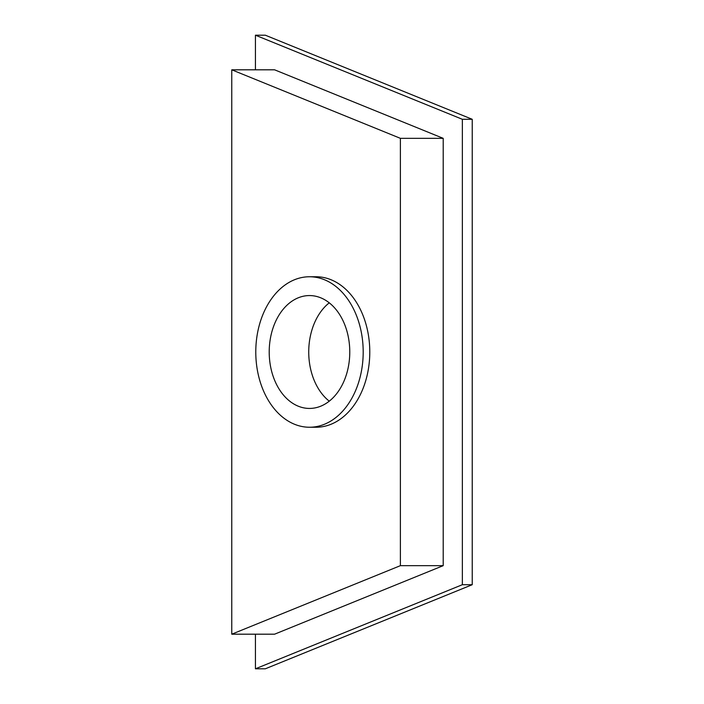 <?xml version="1.0" encoding="UTF-8"?>
<svg xmlns="http://www.w3.org/2000/svg" width="704" height="704" viewBox="0 0 704 704"><rect width="100%" height="100%" fill="white"/><g stroke="black" fill="none" stroke-linecap="round" stroke-linejoin="round"><path stroke-width="1.06" d="M462.352 119.293L472.234 119.293L472.234 584.707L462.352 584.707L462.352 119.293L255.438 35.2L255.438 69.81M462.352 584.707L255.438 668.8L255.438 634.19M472.234 584.707L265.32 668.8L255.438 668.8M472.234 119.293L265.32 35.2L255.438 35.2M274.586 69.81L443.203 138.336L443.203 565.664L274.586 634.19L231.766 634.19L231.766 69.81L274.586 69.81M231.766 69.81L400.382 138.336L443.203 138.336M400.382 138.336L400.382 565.664L443.203 565.664M400.382 565.664L231.766 634.19M309.487 427.24L316.078 427.24A75.24 53.706 -90 0 0 369.785 352A75.24 53.706 -90 0 0 316.078 276.76L309.487 276.76A75.24 53.706 -90 0 0 255.781 352A75.24 53.706 -90 0 0 309.487 427.24A75.24 53.706 -90 0 0 363.194 352A75.24 53.706 -90 0 0 309.487 276.76M269.21 352A56.434 40.278 -90 0 0 309.487 408.434A56.434 40.278 -90 0 0 349.774 352A56.434 40.278 -90 0 0 309.487 295.566A56.434 40.278 -90 0 0 269.21 352M329.252 302.826A56.434 40.278 -90 0 0 308.73 352A56.434 40.278 -90 0 0 329.252 401.174"/></g></svg>
